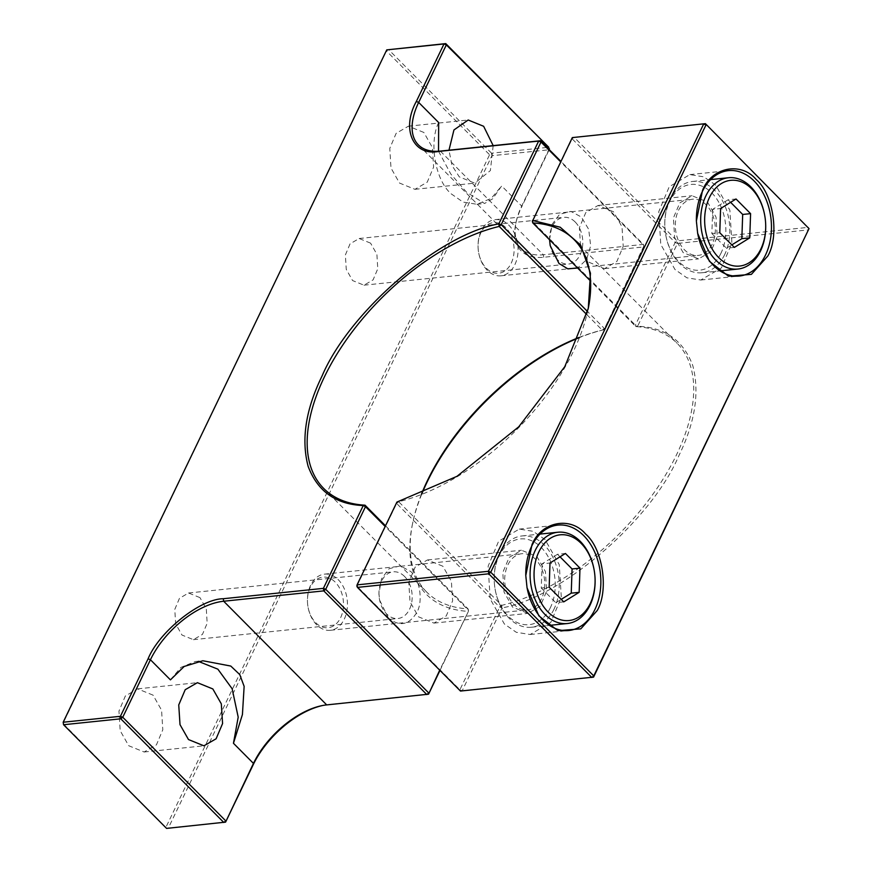<?xml version="1.0" encoding="UTF-8"?>
<svg xmlns="http://www.w3.org/2000/svg" width="872" height="872" viewBox="0 0 872 872"><rect width="100%" height="100%" fill="white"/><g stroke="black" fill="none" stroke-linecap="round" stroke-linejoin="round"><path stroke-width="0.65" stroke-dasharray="4.36 3.27" d="M153.058 695.137L137.613 688.858L125.317 696.041L118.963 711.105L120.194 730.692L128.707 745.724L144.153 752.002L156.448 744.819L162.802 729.755L161.571 710.168L153.058 695.137M388.4 617.976L379.614 600.11L378.938 593.592L381.511 578.834L389.065 568.718L400.335 565.863L410.745 571.531C419.901 579.368 423.225 601.266 416.936 612.22C409.099 625.148 399.583 627.066 388.4 617.976M404.564 576.468A23.468 16.535 84.1 0 0 393.152 571.825A23.468 16.535 84.1 0 0 378.949 594.235A23.468 16.535 84.1 0 0 379.494 599.478A23.468 16.535 84.1 0 0 386.569 613.866A23.468 16.535 84.1 0 0 397.981 618.499A23.468 16.535 84.1 0 0 411.813 601.767A23.468 16.535 84.1 0 0 404.564 576.468M549.556 239.778L552.118 224.344L559.671 214.229L570.942 211.384L581.352 217.041L588.687 229.336L590.682 245.784L586.573 259.562L577.646 268.053M575.171 221.979A23.468 16.535 84.1 0 0 563.759 217.346A23.468 16.535 84.1 0 0 549.556 239.745A23.468 16.535 84.1 0 0 550.09 244.999A23.468 16.535 84.1 0 0 557.164 259.376A23.468 16.535 84.1 0 0 568.588 264.02A23.468 16.535 84.1 0 0 582.42 247.288A23.468 16.535 84.1 0 0 575.171 221.979M438.529 151.238L450.78 173.986L466.564 192.211L484.538 203.492L492.604 198.87L501.673 185.943L521.685 206.075L521.489 207.285A69.041 36.886 -44.8 0 0 515.81 223.406A69.041 36.886 -44.8 0 0 543.714 257.262L643.819 246.907L603.958 329.725A178.291 95.266 -44.8 0 0 579.106 337.715M438.66 122.538C428.708 142.539 435.302 180.199 451.129 193.802L463.043 202.075L476.908 204.277L491.23 198.402L501.673 185.943M493.181 145.624L490.369 170.596L474.717 183.142L459.282 176.863L452.034 165.495L448.971 150.202M423.857 132.457L408.412 126.189L396.117 133.362L389.762 148.425L390.994 168.013L399.507 183.055L414.941 189.322L427.247 182.15L433.602 167.086L432.37 147.499L423.857 132.457M370.578 243.146L359.166 238.514L350.075 243.822L345.377 254.951L346.271 269.394L352.582 280.555L363.995 285.188L373.085 279.879L377.783 268.75L376.889 254.308L370.578 243.146M199.982 597.636L188.559 592.993L179.469 598.301L174.771 609.441L175.664 623.872L181.976 635.034L193.399 639.677L202.478 634.369L207.176 623.229L206.293 608.798L199.982 597.636M225.586 822.122L168.34 828.051L491.917 155.696L549.164 149.766L521.489 207.285M421.776 494.075A178.291 95.266 -44.8 0 0 412.587 523.462A178.291 95.266 -44.8 0 0 468.417 611.37L439.978 670.448M428.555 694.188L328.45 704.543A69.041 36.886 -44.8 0 0 323.479 705.317A69.041 36.886 -44.8 0 0 322.651 705.492M386.754 49.878L62.98 723.433L166.585 828.4L168.34 828.051L166.007 827.103L489.584 154.747L491.917 155.696L491.536 153.189L548.782 147.27L549.197 149.57M323.741 488.483L426.768 592.143A176.493 94.307 135.2 0 0 468.057 608.852L468.417 611.37L439.728 670.187M579.248 337.377A176.493 94.307 135.2 0 1 602.214 330.096L603.958 329.725L644.016 245.697L560.663 161.832M426.768 592.143A176.493 94.307 135.2 0 1 412.925 521.838A176.493 94.307 135.2 0 1 421.438 494.217M643.819 246.907L643.438 244.4L643.819 246.907M543.714 257.262L543.332 254.766L643.438 244.4L560.892 161.342M440.305 151.096L543.332 254.766A67.242 35.937 135.2 0 1 521.434 248.564A67.242 35.937 135.2 0 1 516.159 221.782A67.242 35.937 135.2 0 1 521.685 206.075L548.979 149.352M198.369 661.401L195.208 661.532L180.875 667.418L170.432 679.866M385.5 525.783L468.057 608.852L468.526 610.335L385.173 526.47M586.823 314.607L602.214 330.096L604.242 328.341L587.575 311.577M491.536 153.189L388.509 49.519L386.558 51.088L489.584 154.747L491.536 153.189M683.147 252.608L674.634 237.566L673.402 217.989L679.757 202.925L692.063 195.742L707.497 202.021L716.021 217.063L717.242 236.639L710.898 251.703L698.592 258.886L683.147 252.608M613.485 211.743L598.039 205.476L585.744 212.648L579.389 227.712L580.621 247.299L589.134 262.341L604.579 268.62L616.875 261.437L623.229 246.373L621.998 226.785L613.485 211.743M512.551 607.097L504.027 592.055L502.806 572.468L509.161 557.415L521.456 550.232L536.901 556.5L545.414 571.542L546.646 591.129L540.291 606.193L527.985 613.376L512.551 607.097M442.878 566.233L427.444 559.955L415.137 567.138L408.783 582.202L410.014 601.789L418.527 616.831L433.973 623.099L446.268 615.915L452.623 600.863L451.391 581.275L442.878 566.233M697.622 233.129A52.985 37.354 -95.9 0 1 697.611 233.075A52.985 37.354 -95.9 0 1 696.39 221.215A52.985 37.354 -95.9 0 1 696.39 221.139M715.65 185.082L703.769 176.82L689.872 174.607L669.238 186.728L658.742 211.711L660.78 244.433L675.004 269.546L686.874 277.808L700.783 280.021L721.417 267.9L731.913 242.928L729.864 210.196L715.65 185.082M525.783 575.629A52.985 37.354 84.1 0 0 525.783 575.694A52.985 37.354 84.1 0 0 527.015 587.554A52.985 37.354 84.1 0 0 527.026 587.608M545.044 539.572L533.173 531.31L519.265 529.097L498.631 541.218L488.135 566.19L490.184 598.922L504.398 624.036L516.279 632.287L530.176 634.511L550.81 622.39L561.306 597.407L559.268 564.674L545.044 539.572M588.11 309.2A176.493 94.307 135.2 0 1 587.957 309.952A176.493 94.307 135.2 0 1 398.668 501.705L501.694 605.364A176.493 94.307 -44.8 0 0 658.284 486.5A176.493 94.307 -44.8 0 0 677.141 343.317A176.493 94.307 -44.8 0 0 635.852 326.608L590.562 281.046M635.372 325.114L635.862 326.618L637.628 326.248L635.372 325.125L532.356 221.455L572.13 138.811L675.146 242.481L635.372 325.125M593.559 677.119L462.225 690.7L502.076 607.882L499.667 607.119L459.893 689.763L356.866 586.093L396.64 503.449L499.667 607.119L501.694 605.364L502.076 607.882C561.47 597.669 651.569 520.137 678.819 455.784C695.18 422.342 699.813 392.247 692.75 365.488C683.354 340.451 664.976 327.371 637.628 326.248L677.479 243.419L808.824 229.837L808.442 227.33L677.108 240.923L675.146 242.481L677.479 243.419L677.108 240.923L574.081 137.253L572.13 138.811L572.326 137.602M396.64 503.449L398.668 501.705L396.923 502.065L396.64 503.449M462.225 690.7L459.893 689.763L460.471 691.06L462.225 690.7M310.617 585.286A28.242 19.903 84.1 0 0 307.445 601.091A28.242 19.903 84.1 0 0 308.099 607.413A28.242 19.903 84.1 0 0 330.357 630.303A28.242 19.903 84.1 0 0 344.277 619.142A28.242 19.903 84.1 0 0 344.266 588.731A28.242 19.903 84.1 0 0 324.537 574.125A28.242 19.903 84.1 0 0 310.617 585.286M541.545 598.726A28.242 19.903 -95.9 0 1 527.625 609.888A28.242 19.903 -95.9 0 1 507.896 595.282A28.242 19.903 -95.9 0 1 507.896 564.871A28.242 19.903 -95.9 0 1 521.816 553.709A28.242 19.903 -95.9 0 1 541.545 568.315A28.242 19.903 -95.9 0 1 541.545 598.726M310.312 587.172A25.441 17.931 84.1 0 0 307.456 601.408A25.441 17.931 84.1 0 0 308.045 607.097A25.441 17.931 84.1 0 0 322.651 627.121A25.441 17.931 84.1 0 0 340.625 617.67A25.441 17.931 84.1 0 0 335.23 582.147A25.441 17.931 84.1 0 0 310.312 587.172M550.396 607.631A43.088 30.367 -95.9 0 1 519.952 623.644A43.088 30.367 -95.9 0 1 495.209 589.723A43.088 30.367 -95.9 0 1 494.206 580.087A43.088 30.367 -95.9 0 1 499.046 555.965A43.088 30.367 -95.9 0 1 541.25 547.463A43.088 30.367 -95.9 0 1 550.396 607.631M554.047 609.103A45.889 32.34 -95.9 0 1 531.419 627.241A45.889 32.34 -95.9 0 1 495.263 590.039A45.889 32.34 -95.9 0 1 494.195 579.771A45.889 32.34 -95.9 0 1 499.362 554.08A45.889 32.34 -95.9 0 1 521.979 535.953A45.889 32.34 -95.9 0 1 554.036 559.682A45.889 32.34 -95.9 0 1 554.047 609.103M594.039 569.438A45.889 32.34 -95.9 0 1 595.096 579.706M563.737 601.887L555.824 602.705L561.23 599.358M560.009 556.805L557.502 554.287L565.416 553.469M557.502 554.287L542.09 563.835L550.003 563.018M542.09 563.835L541.261 588.044L549.164 587.227M541.261 588.044L555.824 602.705M481.224 230.797A28.242 19.903 84.1 0 0 478.052 246.602A28.242 19.903 84.1 0 0 478.706 252.924A28.242 19.903 84.1 0 0 500.953 275.814A28.242 19.903 84.1 0 0 514.872 264.663A28.242 19.903 84.1 0 0 514.872 234.241A28.242 19.903 84.1 0 0 495.143 219.635A28.242 19.903 84.1 0 0 481.224 230.797M712.152 244.247A28.242 19.903 -95.9 0 1 698.232 255.409A28.242 19.903 -95.9 0 1 678.503 240.803A28.242 19.903 -95.9 0 1 678.503 210.381A28.242 19.903 -95.9 0 1 692.423 199.23A28.242 19.903 -95.9 0 1 712.152 213.825A28.242 19.903 -95.9 0 1 712.152 244.247M480.919 232.682A25.441 17.931 84.1 0 0 478.052 246.918A25.441 17.931 84.1 0 0 478.641 252.618A25.441 17.931 84.1 0 0 493.258 272.642A25.441 17.931 84.1 0 0 511.232 263.18A25.441 17.931 84.1 0 0 505.825 227.657A25.441 17.931 84.1 0 0 480.919 232.682M721.002 253.153A43.088 30.367 -95.9 0 1 690.559 269.154A43.088 30.367 -95.9 0 1 665.805 235.244A43.088 30.367 -95.9 0 1 664.813 225.597A43.088 30.367 -95.9 0 1 669.652 201.487A43.088 30.367 -95.9 0 1 711.857 192.974A43.088 30.367 -95.9 0 1 721.002 253.153M724.643 254.624A45.889 32.34 -95.9 0 1 702.025 272.751A45.889 32.34 -95.9 0 1 665.87 235.549A45.889 32.34 -95.9 0 1 664.802 225.281A45.889 32.34 -95.9 0 1 669.958 199.601A45.889 32.34 -95.9 0 1 692.575 181.463A45.889 32.34 -95.9 0 1 724.643 205.193A45.889 32.34 -95.9 0 1 724.643 254.624M764.635 214.948A45.889 32.34 -95.9 0 1 765.703 225.227M734.333 247.408L726.431 248.226L731.826 244.879M730.616 202.326L728.109 199.797L736.012 198.98M728.109 199.797L712.697 209.345L720.599 208.528M712.697 209.345L711.857 233.554L719.771 232.737M711.857 233.554L726.431 248.226M326.695 704.903L328.45 704.543M137.613 688.858L197.388 682.678M379.494 599.478L379.614 600.11M378.949 594.235L378.938 593.592M550.09 244.999L550.21 245.632M549.556 239.745L549.534 239.102M476.908 204.277L484.538 203.492M408.412 126.189L468.188 119.998M359.166 238.514L563.759 217.346M188.559 592.993L393.152 571.825M321.844 705.655L323.479 705.317M412.925 521.838L412.587 523.462M516.159 221.782L515.81 223.406M418.407 144.905L521.434 248.564M144.153 752.002L203.928 745.811M195.208 661.532L202.838 660.747M414.941 189.322L474.717 183.142M363.995 285.188L568.588 264.02M193.399 639.677L397.981 618.499M598.039 205.476L692.063 195.742M427.444 559.955L521.456 550.232M689.872 174.607L728.458 170.618M519.265 529.097L557.862 525.097M574.114 239.647L677.141 343.317M587.957 309.952L588.295 308.328M604.579 268.62L698.592 258.886M433.973 623.099L527.985 613.376M700.783 280.021L739.369 276.032M530.176 634.511L568.773 630.511M330.357 630.303L527.625 609.888M531.419 627.241L549.458 625.377M324.537 574.125L521.816 553.709M521.979 535.953L540.019 534.089M500.953 275.814L568.043 268.881M577.504 267.9L698.232 255.409M702.025 272.751L720.065 270.887M495.143 219.635L692.423 199.23M692.575 181.463L710.615 179.599"/><path stroke-width="1.31" d="M188.483 739.543L180.014 724.654L178.738 704.936L185.213 689.698L197.388 682.678L212.833 688.945L221.303 703.835L222.578 723.553L216.103 738.791L203.928 745.811L188.483 739.543M577.646 268.053L567.748 268.794L558.996 263.486L550.21 245.632L549.556 239.778M448.971 150.202L453.941 129.961L468.188 119.998L483.633 126.276L493.181 145.624M322.651 705.492A69.041 36.886 -44.8 0 0 253.262 764.613L225.586 822.122L166.585 828.4L63.558 724.73L63.176 722.234L63.558 724.73L120.794 718.811L120.423 716.304L63.176 722.234L386.754 49.878L444.001 43.949L416.326 101.468L418.658 102.406L438.66 122.538L438.529 151.238M579.106 337.715A178.291 95.266 -44.8 0 0 421.776 494.075M439.978 670.448L428.555 694.188L326.695 704.903A67.242 35.937 135.2 0 0 321.844 705.655A67.242 35.937 135.2 0 0 253.458 763.403L225.586 822.122M439.728 670.187L428.555 694.188M421.438 494.217A176.493 94.307 135.2 0 1 579.248 337.377M549.197 149.57L549.36 148.567L548.979 149.352M223.821 822.481L120.794 718.811L122.756 717.253L225.783 820.912L223.821 822.481M253.262 764.613L253.458 763.403L233.456 743.282L242.427 714.539L244.138 686.373L239.778 674.601L230.775 666.055L202.838 660.747L184.177 666.459L170.432 679.866L150.431 659.733L122.756 717.253L120.423 716.304L148.098 658.796C159.162 631.666 200.233 598.868 223.287 598.726L223.668 601.233L326.695 704.903M233.456 743.282L238.198 717.144L232.137 688.749L217.88 669.173L198.369 661.401M148.098 658.796L150.431 659.733A67.242 35.937 135.2 0 1 223.668 601.233L323.774 590.878L323.392 588.371L223.287 598.726M426.8 694.537L323.774 590.878L325.725 589.319L428.752 692.978L426.8 694.537M385.173 526.47L365.499 506.676L325.725 589.319L323.392 588.371L363.253 505.553C335.905 504.419 317.528 491.339 308.132 466.302C301.058 439.553 305.701 409.448 322.062 376.006C349.301 311.664 439.412 234.121 498.795 223.908L499.187 226.426L586.823 314.607M385.5 525.783L365.03 505.182A176.493 94.307 135.2 0 1 323.741 488.483A176.493 94.307 135.2 0 1 342.598 345.301A176.493 94.307 135.2 0 1 499.187 226.426L501.215 224.682L587.575 311.577M560.663 161.832L540.989 142.038L501.215 224.682L498.795 223.908L538.656 141.09L540.411 140.741L560.892 161.342M386.754 49.878L445.756 43.6L548.782 147.27L446.333 44.897L418.658 102.406A67.242 35.937 135.2 0 0 418.407 144.905A67.242 35.937 135.2 0 0 440.305 151.096L540.411 140.741L540.989 142.038L538.656 141.09L438.551 151.445C413.208 156.328 401.066 129.023 416.326 101.468M365.499 506.676L363.253 505.553L365.03 505.182L365.499 506.676M445.756 43.6L446.333 44.897L444.001 43.949L445.756 43.6M696.39 221.139A52.985 37.354 -95.9 0 1 702.342 191.557A52.985 37.354 -95.9 0 1 728.458 170.618A52.985 37.354 -95.9 0 1 754.236 181.093A52.985 37.354 -95.9 0 1 765.485 255.093A52.985 37.354 -95.9 0 1 739.369 276.032A52.985 37.354 -95.9 0 1 713.59 265.557A52.985 37.354 -95.9 0 1 697.622 233.129M527.026 587.608A52.985 37.354 84.1 0 0 542.984 620.036A52.985 37.354 84.1 0 0 568.773 630.511A52.985 37.354 84.1 0 0 594.889 609.572A52.985 37.354 84.1 0 0 583.641 535.572A52.985 37.354 84.1 0 0 557.862 525.097A52.985 37.354 84.1 0 0 531.746 546.036A52.985 37.354 84.1 0 0 525.783 575.629M597.222 610.52L580.796 628.854L557.895 630.674L538.842 615.828L527.048 587.761L525.783 575.498L531.942 544.837C540.967 521.729 570.277 515.81 585.592 534.013C602.716 548.455 609.07 590.235 597.222 610.52M767.818 256.03L751.392 274.364L728.502 276.184L709.437 261.338L697.654 233.271L696.379 221.008L702.538 190.347C711.574 167.239 740.884 161.331 756.198 179.534C773.311 193.965 779.666 235.756 767.818 256.03M590.562 281.046L532.825 222.949A176.493 94.307 135.2 0 1 574.114 239.647A176.493 94.307 135.2 0 1 588.11 309.2M532.814 222.938L532.356 221.466M532.825 222.949L532.465 220.431L560.173 227.2L580.643 245.054L590.453 273.23L588.295 308.328L564.805 366.654L518.731 426.811L456.972 476.33L396.923 502.065L357.062 584.883L357.444 587.39L356.866 586.093L357.062 584.883L488.407 571.302L490.74 572.239L705.993 124.958L703.66 124.02L488.407 571.302L488.778 573.798L490.74 572.239L593.767 675.909L593.559 677.119L460.471 691.06L357.444 587.39L488.778 573.798L591.805 677.468L593.767 675.909L809.02 228.628L705.415 123.661L572.326 137.602L705.415 123.661L809.02 228.628L593.559 677.119M532.356 221.455L572.326 137.602M595.086 579.389L595.096 579.706A45.889 32.34 -95.9 0 1 589.941 605.397A45.889 32.34 -95.9 0 1 567.323 623.524A45.889 32.34 -95.9 0 1 535.255 599.794A45.889 32.34 -95.9 0 1 535.255 550.374A45.889 32.34 -95.9 0 1 557.873 532.236A45.889 32.34 -95.9 0 1 594.039 569.438L594.094 569.754A43.088 30.367 -95.9 0 1 595.086 579.389A43.088 30.367 -95.9 0 1 590.246 603.511A43.088 30.367 -95.9 0 1 548.052 612.013A43.088 30.367 -95.9 0 1 538.896 551.845A43.088 30.367 -95.9 0 1 569.34 535.833A43.088 30.367 -95.9 0 1 594.094 569.754M579.989 568.13L579.15 592.339L563.737 601.887L549.164 587.227L550.003 563.018L565.416 553.469L579.989 568.13L572.076 568.947L560.009 556.805M561.23 599.358L571.236 593.156L579.15 592.339M571.236 593.156L572.076 568.947M765.692 224.911L765.703 225.227A45.889 32.34 -95.9 0 1 760.537 250.907A45.889 32.34 -95.9 0 1 737.919 269.045A45.889 32.34 -95.9 0 1 705.862 245.315A45.889 32.34 -95.9 0 1 705.862 195.884A45.889 32.34 -95.9 0 1 728.48 177.746A45.889 32.34 -95.9 0 1 764.635 214.948L764.689 215.264A43.088 30.367 -95.9 0 1 765.692 224.911A43.088 30.367 -95.9 0 1 760.853 249.021A43.088 30.367 -95.9 0 1 718.648 257.534A43.088 30.367 -95.9 0 1 709.503 197.355A43.088 30.367 -95.9 0 1 739.947 181.343A43.088 30.367 -95.9 0 1 764.689 215.264M750.585 213.64L749.746 237.849L734.333 247.408L719.771 232.737L720.599 208.528L736.012 198.98L750.585 213.64L742.682 214.458L730.616 202.326M731.826 244.879L741.843 238.677L749.746 237.849M741.843 238.677L742.682 214.458M440.305 151.096L438.551 151.445M549.458 625.377L567.323 623.524M540.019 534.089L557.873 532.236M568.043 268.881L577.504 267.9M720.065 270.887L737.919 269.045M710.615 179.599L728.48 177.746"/></g></svg>

